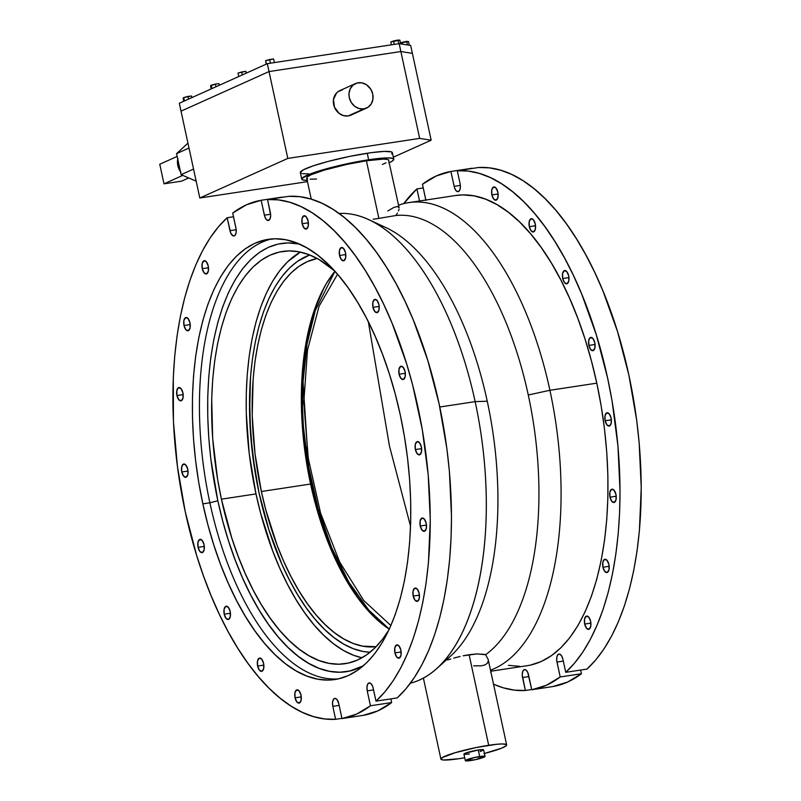 <?xml version="1.0" encoding="UTF-8"?>
<svg xmlns="http://www.w3.org/2000/svg" width="801" height="801" viewBox="0 0 801 801"><rect width="100%" height="100%" fill="white"/><g stroke="black" fill="none" stroke-linecap="round" stroke-linejoin="round"><path stroke-width="1.2" d="M366.407 160.781A42.032 4.846 167.8 0 0 306.683 178.042L307.304 176.921L311.138 174.728L324.255 170.112L346.943 164.385L366.407 160.781L378.863 218.393L366.407 160.781L383.609 159.099L387.904 159.539L388.855 160.3A42.032 4.846 167.8 0 0 366.407 160.781M373.196 219.224L378.863 218.393L373.196 219.224M469.306 754.021L464.4 754.372L463.949 754.011L464.991 753.34L478.257 749.996A10.093 1.161 167.8 0 0 463.919 754.142L465.331 760.67A10.093 1.161 -12.2 0 1 479.669 756.524L478.257 749.996L483.614 749.996L480.189 751.538M470.718 760.549A10.093 1.161 -12.2 0 1 465.331 760.67L475.394 759.678L485.056 756.404A10.093 1.161 -12.2 0 1 470.718 760.549M447.619 659.954L450.703 659.003L447.619 659.954M453.837 658.092L456.991 657.241L453.837 658.092M460.114 656.47L456.991 657.241L460.114 656.47M483.954 753.601L501.476 748.234L506.152 745.801L506.432 744.58L502.457 743.949L496.56 744.289L476.345 747.513L454.968 752.77L442.132 757.676L441.131 759.428L443.664 760.019L458.863 758.717A33.622 3.875 -12.2 0 1 440.91 759.108A33.622 3.875 -12.2 0 1 488.69 745.29L469.106 654.717L463.178 655.789L476.935 653.916L485.616 654.707A227.043 107.284 -98.6 0 0 528.27 394.993L549.917 390.277A237.807 112.36 -98.6 0 0 398.568 205.206A237.807 112.36 81.4 0 1 408.74 202.623A237.807 112.36 81.4 0 1 549.917 390.277L596.795 383.158A237.807 112.36 -98.6 0 0 455.619 195.504L408.74 202.623M198.087 547.333L204.325 546.382L198.087 547.333L199.96 551.559L202.483 552.52L204.185 549.656L204.055 544.65A6.728 3.174 81.4 0 1 202.082 552.64A6.728 3.174 81.4 0 1 198.087 547.333A6.728 3.174 81.4 0 1 200.06 539.343A6.728 3.174 81.4 0 1 204.055 544.65L202.182 540.425L199.659 539.453L197.967 542.317L198.087 547.333M224.22 614.197L230.448 613.256L224.22 614.197L226.092 618.422L228.615 619.393L230.308 616.53L230.187 611.513A6.728 3.174 81.4 0 1 228.215 619.503A6.728 3.174 81.4 0 1 224.22 614.197A6.728 3.174 81.4 0 1 226.192 606.207A6.728 3.174 81.4 0 1 230.187 611.513L228.315 607.288L225.792 606.327L224.09 609.191L224.22 614.197M257.632 666.052L263.859 665.11L257.632 666.052L259.504 670.277L262.017 671.238L263.719 668.384L263.589 663.368A6.728 3.174 81.4 0 1 261.617 671.358A6.728 3.174 81.4 0 1 257.632 666.052A6.728 3.174 81.4 0 1 259.604 658.062A6.728 3.174 81.4 0 1 263.589 663.368L261.717 659.143L259.194 658.182L257.501 661.045L257.632 666.052M490.613 672.339L490.903 671.208A6.728 3.174 81.4 0 1 490.813 671.649M295.048 697.811L301.276 696.87L295.048 697.811L296.921 702.036L299.444 702.998L301.136 700.134L301.016 695.128A6.728 3.174 81.4 0 1 299.043 703.118A6.728 3.174 81.4 0 1 295.048 697.811A6.728 3.174 81.4 0 1 297.021 689.821A6.728 3.174 81.4 0 1 301.016 695.128L299.143 690.903L296.62 689.941L294.918 692.805L295.048 697.811M584.68 624.049L590.908 623.108L584.68 624.049L586.552 628.274L589.075 629.246L590.768 626.382L590.637 621.366A6.728 3.174 81.4 0 1 588.665 629.356A6.728 3.174 81.4 0 1 584.68 624.049A6.728 3.174 81.4 0 1 586.652 616.059A6.728 3.174 81.4 0 1 590.637 621.366L588.765 617.14L586.252 616.179L584.55 619.043L584.68 624.049M394.923 652.875L401.161 651.924L394.923 652.875L396.795 657.1L399.319 658.062L401.021 655.198L400.89 650.192A6.728 3.174 81.4 0 1 398.918 658.182A6.728 3.174 81.4 0 1 394.923 652.875A6.728 3.174 81.4 0 1 396.906 644.885A6.728 3.174 81.4 0 1 400.89 650.192L399.018 645.966L396.495 644.995L394.803 647.859L394.923 652.875M602.943 567.238L609.171 566.297L602.943 567.238L604.815 571.463L607.338 572.425L609.04 569.561L608.91 564.555A6.728 3.174 81.4 0 1 606.938 572.545A6.728 3.174 81.4 0 1 602.943 567.238A6.728 3.174 81.4 0 1 604.915 559.248A6.728 3.174 81.4 0 1 608.91 564.555L607.038 560.33L604.515 559.368L602.823 562.232L602.943 567.238M413.196 596.054L419.424 595.113L413.196 596.054L415.068 600.279L417.591 601.241L419.283 598.387L419.163 593.371A6.728 3.174 81.4 0 1 417.191 601.361A6.728 3.174 81.4 0 1 413.196 596.054A6.728 3.174 81.4 0 1 415.168 588.064A6.728 3.174 81.4 0 1 419.163 593.371L417.291 589.146L414.768 588.184L413.076 591.048L413.196 596.054M609.992 497.181L616.229 496.24L609.992 497.181L611.864 501.406L614.387 502.367L616.089 499.514L615.959 494.497A6.728 3.174 81.4 0 1 613.987 502.487A6.728 3.174 81.4 0 1 609.992 497.181A6.728 3.174 81.4 0 1 611.974 489.191A6.728 3.174 81.4 0 1 615.959 494.497L614.087 490.272L611.563 489.311L609.871 492.174L609.992 497.181M420.245 525.997L426.472 525.055L420.245 525.997L422.117 530.222L424.64 531.193L426.342 528.33L426.212 523.313A6.728 3.174 81.4 0 1 424.24 531.313A6.728 3.174 81.4 0 1 420.245 525.997A6.728 3.174 81.4 0 1 422.217 518.007A6.728 3.174 81.4 0 1 426.212 523.313L424.34 519.098L421.817 518.127L420.125 520.99L420.245 525.997M605.135 420.745L611.373 419.794L605.135 420.745L607.008 424.971L609.531 425.932L611.233 423.068L611.103 418.062A6.728 3.174 81.4 0 1 609.13 426.052A6.728 3.174 81.4 0 1 605.135 420.745A6.728 3.174 81.4 0 1 607.108 412.755A6.728 3.174 81.4 0 1 611.103 418.062L609.231 413.837L606.707 412.865L605.015 415.729L605.135 420.745M415.389 449.561L421.616 448.61L415.389 449.561L417.261 453.787L419.784 454.748L421.476 451.884L421.356 446.878A6.728 3.174 81.4 0 1 419.384 454.868A6.728 3.174 81.4 0 1 415.389 449.561A6.728 3.174 81.4 0 1 417.361 441.571A6.728 3.174 81.4 0 1 421.356 446.878L419.484 442.653L416.961 441.691L415.268 444.555L415.389 449.561M588.845 345.401L595.083 344.45L588.845 345.401L590.717 349.626L593.241 350.588L594.943 347.724L594.813 342.718A6.728 3.174 81.4 0 1 592.84 350.708A6.728 3.174 81.4 0 1 588.845 345.401A6.728 3.174 81.4 0 1 590.818 337.411A6.728 3.174 81.4 0 1 594.813 342.718L592.94 338.493L590.417 337.531L588.725 340.385L588.845 345.401M399.098 374.217L405.326 373.266L399.098 374.217L400.971 378.442L403.494 379.404L405.196 376.54L405.066 371.534A6.728 3.174 81.4 0 1 403.093 379.524A6.728 3.174 81.4 0 1 399.098 374.217A6.728 3.174 81.4 0 1 401.071 366.227A6.728 3.174 81.4 0 1 405.066 371.534L403.193 367.309L400.67 366.347L398.978 369.211L399.098 374.217M562.723 278.528L568.95 277.577L562.723 278.528L564.595 282.753L567.118 283.714L568.81 280.851L568.69 275.844A6.728 3.174 81.4 0 1 566.718 283.834A6.728 3.174 81.4 0 1 562.723 278.528A6.728 3.174 81.4 0 1 564.695 270.538A6.728 3.174 81.4 0 1 568.69 275.844L566.818 271.619L564.294 270.658L562.592 273.521L562.723 278.528M372.976 307.344L379.203 306.403L372.976 307.344L374.848 311.569L377.371 312.53L379.063 309.677L378.943 304.66A6.728 3.174 81.4 0 1 376.961 312.65A6.728 3.174 81.4 0 1 372.976 307.344A6.728 3.174 81.4 0 1 374.948 299.354A6.728 3.174 81.4 0 1 378.943 304.66L377.071 300.435L374.548 299.474L372.845 302.337L372.976 307.344M529.311 226.673L535.539 225.732L529.311 226.673L531.183 230.898L533.706 231.859L535.398 229.006L535.278 223.99A6.728 3.174 81.4 0 1 533.306 231.98A6.728 3.174 81.4 0 1 529.311 226.673A6.728 3.174 81.4 0 1 531.283 218.683A6.728 3.174 81.4 0 1 535.278 223.99L533.406 219.764L530.883 218.803L529.191 221.667L529.311 226.673M339.564 255.489L345.792 254.548L339.564 255.489L341.436 259.714L343.959 260.685L345.652 257.822L345.531 252.806A6.728 3.174 81.4 0 1 343.559 260.806A6.728 3.174 81.4 0 1 339.564 255.489A6.728 3.174 81.4 0 1 341.536 247.499A6.728 3.174 81.4 0 1 345.531 252.806L343.659 248.59L341.136 247.619L339.444 250.483L339.564 255.489M491.894 194.913L498.122 193.972L491.894 194.913L493.766 199.139L496.29 200.11L497.982 197.246L497.862 192.23A6.728 3.174 81.4 0 1 495.889 200.22A6.728 3.174 81.4 0 1 491.894 194.913A6.728 3.174 81.4 0 1 493.867 186.923A6.728 3.174 81.4 0 1 497.862 192.23L495.989 188.005L493.466 187.044L491.774 189.907L491.894 194.913M302.147 223.739L308.375 222.788L302.147 223.739L304.02 227.965L306.543 228.926L308.235 226.062L308.115 221.056A6.728 3.174 81.4 0 1 306.142 229.046A6.728 3.174 81.4 0 1 302.147 223.739A6.728 3.174 81.4 0 1 304.12 215.749A6.728 3.174 81.4 0 1 308.115 221.056L306.242 216.831L303.719 215.859L302.017 218.723L302.147 223.739M202.263 268.675L208.49 267.734L202.263 268.675L204.135 272.901L206.658 273.862L208.35 270.998L208.23 265.992A6.728 3.174 81.4 0 1 206.257 273.982A6.728 3.174 81.4 0 1 202.263 268.675A6.728 3.174 81.4 0 1 204.235 260.685A6.728 3.174 81.4 0 1 208.23 265.992L206.358 261.767L203.834 260.806L202.142 263.669L202.263 268.675M184 325.486L190.227 324.545L184 325.486L185.862 329.712L188.385 330.673L190.087 327.819L189.957 322.803A6.728 3.174 81.4 0 1 187.985 330.793A6.728 3.174 81.4 0 1 184 325.486A6.728 3.174 81.4 0 1 185.972 317.496A6.728 3.174 81.4 0 1 189.957 322.803L188.085 318.578L185.562 317.617L183.87 320.48L184 325.486M176.941 395.544L183.169 394.603L176.941 395.544L178.813 399.769L181.336 400.73L183.039 397.867L182.908 392.86A6.728 3.174 81.4 0 1 180.936 400.85A6.728 3.174 81.4 0 1 176.941 395.544A6.728 3.174 81.4 0 1 178.913 387.554A6.728 3.174 81.4 0 1 182.908 392.86L181.036 388.635L178.513 387.674L176.821 390.538L176.941 395.544M181.797 471.989L188.035 471.038L181.797 471.989L183.669 476.215L186.192 477.176L187.895 474.312L187.764 469.306A6.728 3.174 81.4 0 1 185.792 477.296A6.728 3.174 81.4 0 1 181.797 471.989A6.728 3.174 81.4 0 1 183.769 463.999A6.728 3.174 81.4 0 1 187.764 469.306L185.892 465.081L183.369 464.119L181.677 466.973L181.797 471.989M370.052 652.254A201.762 95.329 81.4 0 1 258.973 492.575L268.956 530.012L281.992 564.475L289.511 580.164L297.592 594.622L306.152 607.709L315.133 619.293L324.435 629.276L333.957 637.556L343.629 644.054L353.341 648.7L363.013 651.453L370.052 652.254A201.762 95.329 81.4 0 1 258.973 492.575A201.762 95.329 81.4 0 1 309.707 254.968L297.541 261.306L289.461 268.035L281.952 276.545L275.083 286.738L268.926 298.533L263.529 311.799L258.953 326.428L255.239 342.267L252.415 359.158L250.523 376.961L249.582 414.548L252.435 453.586L258.973 492.575A201.762 95.329 81.4 0 1 309.707 254.968L297.541 261.306L289.461 268.035L281.952 276.545L275.083 286.738L268.926 298.533L263.529 311.799L258.953 326.428L255.239 342.267L252.415 359.158L250.523 376.961L249.582 395.474L250.533 433.972L255.259 473.181L258.973 492.575L268.956 530.012L281.992 564.475L289.511 580.164L297.592 594.622L306.152 607.709L315.133 619.293L324.435 629.276L333.957 637.556L343.629 644.054L353.341 648.7L363.013 651.453L370.052 652.254M388.986 629.856A208.49 98.513 81.4 0 1 345.191 663.689A208.49 98.513 81.4 0 1 221.416 499.163L255.99 493.917A208.49 98.513 -98.6 0 0 361.982 657.781L353.511 655.248L343.469 650.442L333.476 643.734L323.634 635.173L314.022 624.86L304.75 612.885L295.889 599.358L287.539 584.42L279.779 568.209L272.68 550.878L260.725 513.551L255.99 493.917L221.416 499.163L231.729 537.851L238.107 556.134L245.206 573.466L252.966 589.676L261.316 604.615L270.167 618.132L279.449 630.117L289.051 640.43L298.903 648.98L308.896 655.689L318.928 660.495L328.921 663.348L338.773 664.209L348.375 663.088L357.647 659.984L366.498 654.928L374.848 647.979L382.608 639.188L388.986 629.856M217.842 500.775A216.56 102.318 -98.6 0 0 363.334 665.821L349.707 671.038L339.734 672.209L329.501 671.308L319.128 668.354L308.705 663.358L298.322 656.389L288.1 647.508L278.117 636.795L268.475 624.349L259.284 610.302L250.613 594.783L242.543 577.952L235.174 559.949L228.555 540.965L222.758 521.181L217.842 500.775L209.882 502.788L217.842 500.775L210.813 458.923L208.781 437.877L207.749 417.021L207.749 396.555L208.771 376.68L210.803 357.586L213.827 339.444L217.812 322.443L222.728 306.753L228.515 292.505L235.134 279.849L242.503 268.906L250.563 259.774L259.234 252.555L268.425 247.309L278.057 244.085L288.04 242.913L299.264 244.015A216.56 102.318 -98.6 0 0 217.842 500.775M338.503 678.858A222.608 105.181 81.4 0 1 209.882 502.788A222.608 105.181 -98.6 0 0 338.503 678.858M400.31 415.008A222.608 105.181 81.4 0 1 335.008 679.518A222.608 105.181 81.4 0 1 202.853 503.849L209.882 502.788L202.853 503.849L207.91 524.825L213.867 545.161L220.665 564.685L228.245 583.178L236.535 600.49L245.446 616.44L254.908 630.888L264.811 643.674L275.063 654.687L285.587 663.819L296.25 670.988L306.973 676.114L317.637 679.148L328.15 680.079L338.402 678.878L348.305 675.563L357.757 670.167L366.668 662.747L374.958 653.366L382.538 642.112L389.336 629.105L395.283 614.457L400.33 598.327L404.435 580.845L407.539 562.202L409.631 542.577L410.683 522.142L410.673 501.106L409.621 479.659L407.529 458.032L404.415 436.405L400.31 415.008L395.253 394.042L389.296 373.697L382.488 354.182L374.908 335.679L366.618 318.367L357.707 302.418L348.255 287.98L338.352 275.194L328.09 264.18L317.576 255.048L306.903 247.879L296.19 242.753L285.516 239.709L275.003 238.788L264.751 239.99L254.848 243.294L245.396 248.69L236.485 256.12L228.205 265.501L220.625 276.745L213.827 289.762L207.87 304.4L202.823 320.54L198.728 338.012L195.614 356.655L193.522 376.29L192.48 396.725L192.48 417.762L193.532 439.198L195.634 460.835L198.748 482.452L202.853 503.849A222.608 105.181 81.4 0 1 268.155 239.349A222.608 105.181 81.4 0 1 400.31 415.008M436.845 668.505A237.807 112.36 81.4 0 1 410.392 683.193A237.807 112.36 -98.6 0 0 475.143 401.631A237.807 112.36 81.4 0 1 436.845 668.505L450.683 656.009A227.043 107.284 -98.6 0 0 487.248 401.221L475.143 401.631L439.789 407.008L475.143 401.631A237.807 112.36 -98.6 0 0 339.053 213.456A237.807 112.36 81.4 0 1 368.67 219.624A237.807 112.36 81.4 0 1 475.143 401.631L487.248 401.221A227.043 107.284 -98.6 0 0 385.591 227.444A227.043 107.284 -98.6 0 0 377.231 224.2A227.043 107.284 81.4 0 1 487.248 401.221A227.043 107.284 81.4 0 1 444.595 660.945M397.416 213.086L395.914 215.509A227.043 107.284 81.4 0 1 528.27 394.993A227.043 107.284 -98.6 0 0 395.914 215.509L378.863 218.393L395.914 215.509L397.416 213.086M399.048 209.151L398.467 210.943L399.048 209.151M398.638 206.848L399.108 207.759L397.596 206.458L393.832 207.449L387.764 210.973M341.947 718.347L335.609 719.308A262.287 123.935 81.4 0 1 185.251 511.769A262.287 123.935 81.4 0 1 227.164 217.722L233.502 216.761L227.164 217.722L230.728 233.061L233.111 235.874L234.913 235.464L236.055 232.991L236.145 229.276L232.711 213.086A262.287 123.935 81.4 0 1 261.156 200.28L282.373 197.066L261.156 200.28L264.71 216.43L266.252 219.404L268.165 220.505L270.197 218.523L270.658 215.099L267.544 199.549A262.287 123.935 81.4 0 1 417.902 407.088A262.287 123.935 81.4 0 1 375.989 701.135L397.206 697.921A262.287 123.935 -98.6 0 0 439.118 403.874A262.287 123.935 -98.6 0 0 288.76 196.335L267.544 199.549L278.498 199.9L289.622 202.222L300.836 206.508L312.05 212.716L323.193 220.806L334.167 230.698L344.901 242.343L355.294 255.639L365.286 270.488L374.788 286.768L383.739 304.37L392.059 323.143L406.578 363.664L412.665 385.091L422.267 429.486L428.195 474.793L430.277 519.629L428.445 562.632L426.082 583.038L422.768 602.502L418.533 620.875L413.396 638.027L407.419 653.816L400.64 668.124L393.101 680.84L384.86 691.874L375.989 701.135L372.865 686.948L371.324 683.974L369.411 682.873L367.769 684.024L366.948 687.028L367.228 690.883A6.728 3.174 81.4 0 1 369.201 682.893A6.728 3.174 81.4 0 1 373.196 688.199L375.989 701.135L397.206 697.921L406.077 688.65L414.307 677.616L421.847 664.9L428.635 650.592L434.613 634.803L439.739 617.651L443.974 599.278L447.298 579.814L449.661 559.408L451.063 538.222L451.494 516.405L449.411 471.569L446.918 448.89L439.118 403.874L427.794 360.44L413.276 319.919L404.946 301.146L396.004 283.544L386.503 267.264L376.51 252.415L366.107 239.119L355.384 227.484L344.41 217.582L333.266 209.492L322.042 203.284L310.828 199.008L299.704 196.686L288.76 196.335L267.544 199.549L270.348 212.495A6.728 3.174 81.4 0 1 268.375 220.485A6.728 3.174 81.4 0 1 264.38 215.179L270.608 214.237L264.38 215.179L261.156 200.28L246.518 204.776L232.711 213.086L235.925 227.985A6.728 3.174 81.4 0 1 233.952 235.975A6.728 3.174 81.4 0 1 229.967 230.668L236.195 229.717L229.967 230.668L227.164 217.722L218.293 226.993L210.062 238.027L202.523 250.743L195.734 265.051L189.757 280.841L184.631 297.982L180.395 316.365L177.081 335.829L174.708 356.235L173.306 377.421L173.437 421.506L177.462 466.753L185.251 511.769L196.575 555.203L203.464 575.899L211.104 595.714L219.424 614.497L228.365 632.089L237.877 648.379L247.859 663.228L258.262 676.515L268.986 688.159L279.96 698.061L291.103 706.142L302.327 712.349L313.541 716.635L324.665 718.958L335.609 719.308L332.815 706.362L335.609 719.308L341.947 718.347M531.694 689.531L525.356 690.492A262.287 123.935 81.4 0 1 493.526 684.194L503.288 687.819L514.412 690.142L525.356 690.492L531.694 689.531M381.406 218.042L380.635 218.072L381.406 218.042M560.199 676.955A262.287 123.935 81.4 0 1 531.744 689.761L552.96 686.537A262.287 123.935 -98.6 0 0 581.416 673.741L560.199 676.955L546.382 685.276L531.744 689.761L527.759 672.47L526.027 670.026L524.134 669.676L522.713 671.518L522.252 674.943L525.356 690.492L522.562 677.546A6.728 3.174 81.4 0 1 524.535 669.556A6.728 3.174 81.4 0 1 528.53 674.863L531.744 689.761L552.96 686.537L567.599 682.052L581.416 673.741L580.615 670.067L581.416 673.741L560.199 676.955L556.975 662.067A6.728 3.174 81.4 0 1 558.948 654.077A6.728 3.174 81.4 0 1 562.943 659.383L561.661 655.979L559.799 654.177L557.997 654.577L556.855 657.05L556.755 660.765L560.199 676.955M457.291 170.733A262.287 123.935 81.4 0 1 607.659 378.272A262.287 123.935 81.4 0 1 565.746 672.319L586.953 669.095A262.287 123.935 -98.6 0 0 628.865 375.048A262.287 123.935 -98.6 0 0 478.507 167.509L457.291 170.733L468.245 171.084L479.368 173.406L490.582 177.692L501.796 183.9L512.94 191.98L523.914 201.882L534.647 213.527L545.04 226.823L555.033 241.672L564.535 257.952L573.486 275.554L581.806 294.327L596.324 334.848L607.659 378.272L612.014 400.67L617.941 445.967L620.024 490.803L619.604 512.62L618.202 533.816L615.829 554.222L612.515 573.686L608.279 592.059L603.153 609.211L597.166 624.99L590.387 639.298L582.848 652.024L574.607 663.058L565.746 672.319L562.943 659.383L565.746 672.319L586.953 669.095L595.824 659.834L604.064 648.8L611.594 636.084L618.382 621.776L624.359 605.987L629.486 588.835L633.731 570.462L637.045 550.998L639.408 530.592L641.241 487.589L639.158 442.753L636.665 420.074L628.865 375.048L617.541 331.624L603.023 291.103L594.702 272.33L585.751 254.728L576.249 238.448L566.257 223.599L555.854 210.303L545.131 198.658L534.157 188.766L523.013 180.676L511.799 174.468L500.575 170.182L489.451 167.86L478.507 167.509L457.291 170.733L460.094 183.679L457.291 170.733M416.91 188.906L423.248 187.945L416.91 188.906L419.524 200.981L416.91 188.906A262.287 123.935 81.4 0 0 403.724 203.634L416.91 188.906M425.892 200.46L422.457 184.27L436.265 175.96L450.903 171.464L454.457 187.614L455.999 190.588L457.912 191.689L459.554 190.538L460.375 187.534L460.094 183.679A6.728 3.174 81.4 0 1 458.122 191.669A6.728 3.174 81.4 0 1 454.127 186.363L460.355 185.411L454.127 186.363L450.903 171.464L472.119 168.24L450.903 171.464A262.287 123.935 81.4 0 0 422.457 184.27L425.671 199.159A6.728 3.174 81.4 0 1 425.832 200.03M508.485 665.341L519.709 666.322M530.673 665.04L541.246 661.506L551.348 655.739L560.86 647.809L569.711 637.786L577.811 625.771L585.07 611.874L591.428 596.224L596.825 578.993L601.201 560.32L604.525 540.405L606.757 519.428L607.879 497.601L607.869 475.133L606.747 452.225L604.515 429.116L601.181 406.017L596.795 383.158L591.398 360.76L585.03 339.023L577.761 318.177L569.661 298.413L560.81 279.919L551.288 262.878L541.186 247.459L530.602 233.792L519.649 222.027L508.415 212.275L497.02 204.615L485.566 199.139L474.172 195.895L462.938 194.903L455.499 195.524M528.9 676.585L522.562 677.546L528.9 676.585M373.566 689.921L367.228 690.883L370.452 705.781A262.287 123.935 81.4 0 1 341.997 718.577L363.213 715.353L377.852 710.867L391.659 702.557L390.868 698.883L391.659 702.557L370.452 705.781L356.635 714.091L341.997 718.577L338.783 703.678L336.911 699.463L334.988 698.362L333.346 699.503L332.535 702.517L332.815 706.362A6.728 3.174 81.4 0 1 334.788 698.372A6.728 3.174 81.4 0 1 338.783 703.678L341.997 718.577L363.213 715.353A262.287 123.935 -98.6 0 0 391.659 702.557L370.452 705.781L367.228 690.883L373.566 689.921M464.7 757.746A33.622 3.875 -12.2 0 1 458.863 758.717L464.87 757.716M490.723 671.238L527.038 665.721A237.807 112.36 -98.6 0 0 596.795 383.158L549.917 390.277A237.807 112.36 81.4 0 1 490.492 670.197A237.807 112.36 -98.6 0 0 549.917 390.277L528.27 394.993A227.043 107.284 81.4 0 1 485.616 654.707L488.179 659.473L485.616 654.707L484.405 654.367L476.935 653.916L469.106 654.717L488.69 745.29A33.622 3.875 -12.2 0 1 506.643 744.9A33.622 3.875 -12.2 0 1 484.425 753.481M488.31 660.665L487.539 663.058L485.226 664.83L481.451 665.831L473.661 665.821M271.689 238.938A222.608 105.181 -98.6 0 0 209.882 502.788A222.608 105.181 81.4 0 1 271.689 238.938M334.448 270.748L318.878 259.434L308.836 254.628L298.843 251.784L289.001 250.913L279.389 252.035L270.117 255.139L261.266 260.195L252.926 267.144L245.166 275.934L238.067 286.468L231.699 298.653L226.122 312.37L221.396 327.479L217.552 343.849L214.648 361.311L212.686 379.694L211.704 398.828L212.696 438.618L217.572 479.128L221.416 499.163A208.49 98.513 81.4 0 1 282.583 251.444A208.49 98.513 81.4 0 1 334.448 270.748M300.365 252.085A208.49 98.513 -98.6 0 0 255.99 493.917L249.231 453.626L246.287 413.286L246.277 393.581L247.259 374.447L249.221 356.055L252.125 338.593L255.97 322.232L260.695 307.113L266.272 293.406L272.64 281.221L279.739 270.688L287.499 261.897L300.365 252.085M563.313 661.105L556.975 662.067L563.313 661.105M339.153 705.401L332.815 706.362L339.153 705.401M485.056 756.404L483.644 749.876A10.093 1.161 167.8 0 0 478.257 749.996L479.669 756.524A10.093 1.161 -12.2 0 1 485.056 756.404L474.993 757.386L465.331 760.66M316.525 179.044L310.117 179.174M307.624 178.783L306.673 178.022L311.239 199.129M399.098 207.669L388.735 160.811M386.042 162.803L382.387 164.455M311.739 484.204A199.069 94.057 -98.6 0 0 374.397 617.181L358.287 597.806L349.837 584.89L341.857 570.622L334.448 555.143L327.669 538.602L316.255 502.958L311.739 484.204L310.658 484.365L311.739 484.204L308.065 465.071L303.409 426.382L302.468 407.218L303.399 370.132L305.271 352.57L308.045 335.899L311.709 320.27L316.235 305.842L324.275 287.179A199.069 94.057 -98.6 0 0 311.739 484.204M376.12 646.707A196.375 92.786 81.4 0 1 261.366 491.504L310.588 484.024A196.375 92.786 -98.6 0 0 389.286 629.196L374.297 617.08L365.246 607.368L356.505 596.084L348.165 583.348L340.305 569.271L332.996 554.002L320.3 520.47L310.588 484.024L261.366 491.504L265.822 509.997L277.076 545.161L283.764 561.481L291.083 576.75L298.943 590.828L307.284 603.564L316.025 614.848L325.076 624.56L334.347 632.62L343.759 638.938L353.211 643.463L362.623 646.147L376.12 646.707M317.156 258.473L307.234 261.647L298.893 266.403L291.033 272.951L283.724 281.231L277.046 291.153L271.048 302.628L265.792 315.544L261.336 329.782L257.722 345.201L254.978 361.641L253.136 378.963L252.215 415.549L254.998 453.546L261.366 491.504A196.375 92.786 81.4 0 1 317.156 258.473M334.928 271.279A196.375 92.786 -98.6 0 0 310.588 484.024L304.22 446.077L301.436 408.079L301.436 389.516L304.2 354.172L306.943 337.722L310.568 322.312L315.023 308.075L320.27 295.158L326.267 283.674L334.928 271.279M306.753 447.318L309.306 464.79M389.476 446.077L410.553 526.247L389.476 446.077L368.31 321.682L389.476 446.077M390.908 625.581L363.804 600.59L339.664 562.012L320.6 513.191L308.285 458.412L303.789 402.442L307.494 350.177L319.078 306.162L337.551 274.252L319.078 306.162L307.494 350.177L303.789 402.442L308.285 458.412L320.6 513.191L339.664 562.012L363.804 600.59L390.908 625.581M355.504 83.564L339.874 90.593A13.447 11.755 65.8 0 0 334.087 106.193A13.447 11.755 65.8 0 0 348.215 115.925L363.844 108.886A13.447 11.755 -114.2 0 1 349.717 99.154A13.447 11.755 -114.2 0 1 355.504 83.564A13.447 11.755 -114.2 0 1 358.197 82.773A13.447 11.755 -114.2 0 1 372.325 92.505A13.447 11.755 -114.2 0 1 366.538 108.095A13.447 11.755 -114.2 0 1 363.844 108.886L348.215 115.925L343.519 115.614L339.103 113.352L334.448 107.154L333.486 99.514L336.53 92.996L338.302 91.474L342.568 89.802M307.194 180.435A47.079 5.427 -12.2 0 1 301.747 179.114A47.079 5.427 -12.2 0 1 368.64 159.769L367.228 153.241A47.079 5.427 167.8 0 0 300.335 172.585L303.489 169.752L313.161 165.867L327.889 161.492L349.947 156.335L371.153 152.671L384.1 151.409L391.309 151.86L392.37 152.711L391.669 153.942M287.799 158.418L419.654 138.393L400.87 51.544L269.026 71.569L287.799 158.418L199.809 198.007L181.026 111.159L199.809 198.007L307.464 181.657L199.809 198.007L287.799 158.418L269.026 71.569L181.026 111.159L179.324 103.259L181.026 111.159L269.026 71.569L181.026 111.159L269.026 71.569L267.314 63.669L179.324 103.259L267.314 63.669L269.026 71.569L400.87 51.544L269.026 71.569L400.87 51.544L412.385 53.357L431.158 140.195L419.654 138.393L287.799 158.418M352.48 114.243L348.215 115.925A13.447 11.755 65.8 0 0 350.908 115.134L366.538 108.095M393.341 157.206L431.158 140.195L393.341 157.206M308.605 173.857L302.588 173.687M301.396 173.406L300.645 173.036M412.385 53.357L400.87 51.544L399.168 43.644L267.314 63.669L399.168 43.644L410.673 45.447L431.158 140.195L419.654 138.393L400.87 51.544L399.168 43.644L410.673 45.447L412.385 53.357L400.87 51.544L412.385 53.357M393.782 159.219L392.37 152.691A47.079 5.427 167.8 0 0 367.228 153.241L368.64 159.769A47.079 5.427 -12.2 0 1 393.782 159.219A47.079 5.427 -12.2 0 1 389.366 162.673M388.785 162.933L392.069 161.221L393.782 159.239L392.72 158.388L387.914 157.887L368.64 159.769L346.843 163.815L325.256 169.121L308.986 174.448L301.877 178.513L302.808 179.935L307.614 180.435M363.844 108.886L368.11 107.214L371.304 103.81L372.926 99.184L372.745 94.047L370.773 89.191L366.277 84.606L361.722 82.813L357.066 83.014L353.011 85.156L350.167 88.921L348.986 93.747L349.296 97.612L351.269 102.478L354.733 106.323L359.148 108.576L363.844 108.886M177.732 159.079A15.129 13.227 65.8 0 0 180.445 171.634M177.882 158.388L177.832 165.547L180.886 172.235M181.106 174.668L196.165 181.166L181.106 174.668L176.56 153.642L181.106 174.668L193.552 169.071L181.106 174.668M187.945 143.129L176.56 153.642L189.006 148.045L176.56 153.642L187.945 143.129M188.706 177.952L181.577 181.156L163.995 183.829L182.768 175.389L163.995 183.829L159.759 164.245L177.161 156.415L159.759 164.245L163.995 183.829L181.577 181.156L188.706 177.952M183.759 101.266L183.099 98.213L183.729 97.542L184.46 100.946L183.729 97.542L187.945 96.43L188.525 99.114L187.945 96.43L191.539 96L191.89 97.602L191.539 96L183.729 97.542L183.099 98.213L183.759 101.266M216.01 86.758L215.429 84.075L218.993 83.654L219.344 85.256L218.993 83.654L215.429 84.075L216.01 86.758M210.523 85.867L211.184 88.921L210.523 85.867L211.194 85.186L211.925 88.591L211.194 85.186L215.429 84.075L210.523 85.867M246.257 73.141L245.857 71.309L246.257 73.141M238.017 73.091L238.758 76.516L238.017 73.091L241.682 71.98L242.313 74.914L241.682 71.98L245.857 71.309L238.017 73.091M265.682 61.186L266.312 64.12L265.712 60.626L266.453 64.05L265.712 60.626L269.677 59.514L270.468 63.189L269.677 59.514L273.602 58.954L274.393 62.598L273.602 58.954L265.712 60.626L265.682 61.186M390.808 41.972L391.419 44.816L390.808 41.972L393.501 40.951L394.252 44.385L393.501 40.951L398.037 40.05L398.818 43.695L398.037 40.05L399.859 40.16L400.67 43.875L399.859 40.16L390.808 41.972M400.46 42.944L402.132 42.313L402.543 44.175L402.132 42.313L406.668 41.402L407.429 44.946L406.668 41.402L408.49 41.522L409.301 45.236L408.49 41.522L400.46 42.944M423.399 678.097L440.91 759.108M385.591 227.444L368.67 219.624M488.179 659.463L506.643 744.9M389.306 629.155L368.8 610.112L348.835 582.137L331.674 547.654L318.127 508.645L308.575 466.603L303.038 381.907L307.043 344.06L315.314 310.458L334.958 271.319M300.335 172.585L301.747 179.114"/></g></svg>
